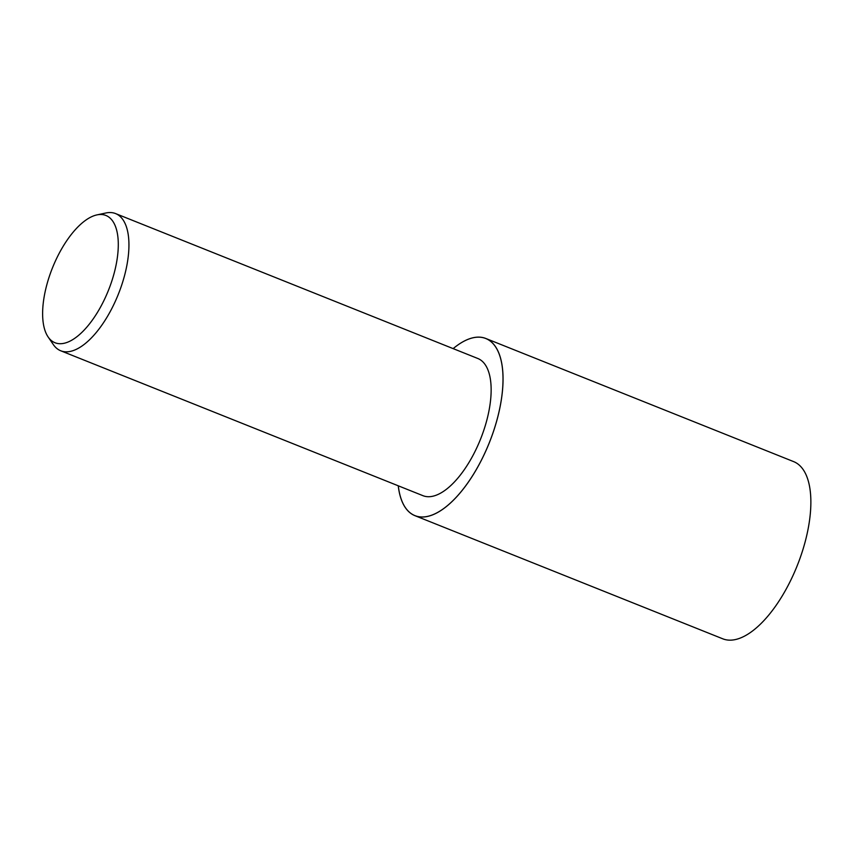 <?xml version="1.0" encoding="UTF-8"?>
<svg xmlns="http://www.w3.org/2000/svg" width="853" height="853" viewBox="0 0 853 853"><rect width="100%" height="100%" fill="white"/><g stroke="black" fill="none" stroke-linecap="round" stroke-linejoin="round"><path stroke-width="1.28" d="M398.287 485.805A95.387 41.968 111.8 0 0 442.035 509.721A95.387 41.968 111.8 0 0 497.416 418.269A95.387 41.968 111.8 0 0 453.156 348.621A95.419 41.978 111.8 0 1 485.805 338.47A95.419 41.978 111.8 0 1 497.438 418.269A95.419 41.978 111.8 0 1 414.931 515.67A95.419 41.978 111.8 0 1 398.255 485.794M485.805 338.47L793.631 461.612A95.419 41.978 111.8 0 1 805.264 541.399A95.419 41.978 111.8 0 1 722.747 638.801L414.931 515.67M96.965 214.892L105.943 212.973A73.88 32.499 111.8 0 1 115.603 213.591A73.88 32.499 111.8 0 1 124.602 275.359A73.88 32.499 111.8 0 1 60.723 350.775A73.88 32.499 111.8 0 1 53.312 344.559L48.12 336.967A68.539 30.154 111.8 0 1 46.648 285.424A68.539 30.154 111.8 0 1 96.965 214.892A68.539 30.154 111.8 0 1 114.27 272.768A68.539 30.154 111.8 0 1 81.984 332.286A68.539 30.154 111.8 0 1 48.12 336.967M115.603 213.591L477.808 358.484A73.88 32.499 111.8 0 1 486.807 420.252A73.88 32.499 111.8 0 1 422.928 495.668L60.723 350.775"/></g></svg>
